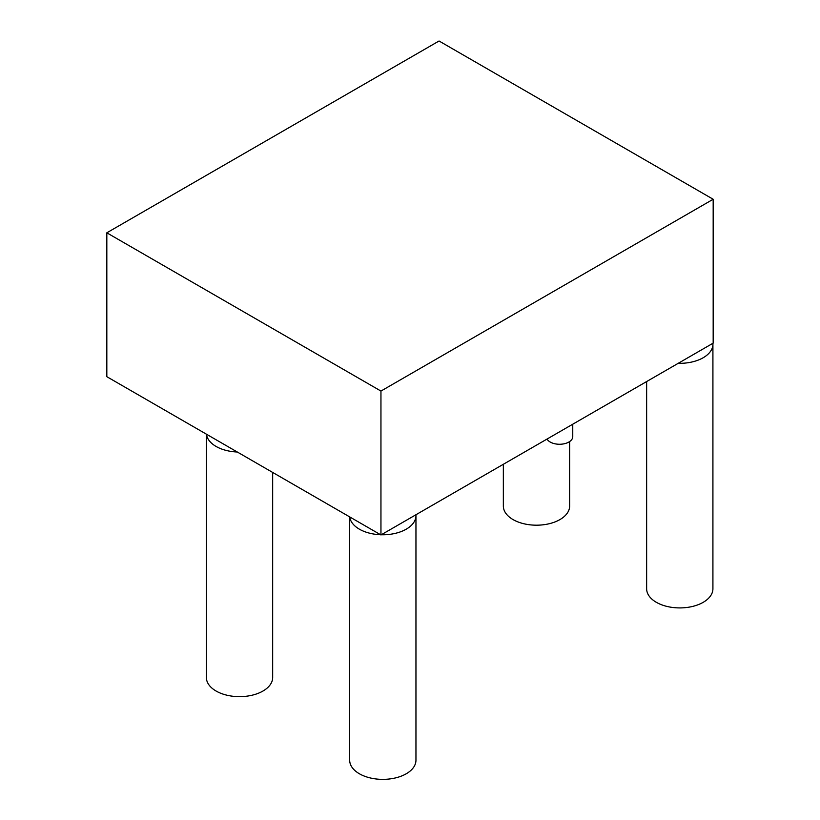 <?xml version="1.0" encoding="UTF-8"?>
<svg xmlns="http://www.w3.org/2000/svg" width="820" height="820" viewBox="0 0 820 820"><rect width="100%" height="100%" fill="white"/><g stroke="black" fill="none" stroke-linecap="round" stroke-linejoin="round"><path stroke-width="1.23" d="M380.952 391.068L380.952 534.947L713.174 343.139L713.174 199.26L380.952 391.068L106.825 232.808L439.048 41L713.174 199.26M380.952 534.947L106.825 376.687L106.825 232.808M550.199 442.031A13.212 7.626 0 0 0 564.601 443.681A13.212 7.626 0 0 0 572.76 436.63L572.76 424.207L572.76 436.63A13.212 7.626 0 0 1 564.601 443.681A13.212 7.626 0 0 1 550.199 442.031A13.212 7.626 0 0 0 564.601 443.681A13.212 7.626 0 0 0 572.76 436.63A13.212 7.626 0 0 1 564.601 443.681A13.212 7.626 0 0 1 550.199 442.031A13.212 7.626 0 0 0 564.601 443.681A13.212 7.626 0 0 0 572.76 436.63A13.212 7.626 0 0 1 564.601 443.681A13.212 7.626 0 0 1 550.199 442.031A13.212 7.626 0 0 1 547.012 439.069A13.212 7.626 0 0 0 550.199 442.031A13.212 7.626 0 0 1 547.012 439.069A13.212 7.626 0 0 0 550.199 442.031A13.212 7.626 0 0 1 547.012 439.069A13.212 7.626 0 0 0 550.199 442.031M513.053 519.583A33.138 19.137 0 0 0 549.174 523.734A33.138 19.137 0 0 0 569.633 506.053L569.633 441.56L569.633 506.053A33.138 19.137 0 0 1 549.174 523.734A33.138 19.137 0 0 1 513.053 519.583A33.138 19.137 0 0 0 549.174 523.734A33.138 19.137 0 0 0 569.633 506.053A33.138 19.137 0 0 1 549.174 523.734A33.138 19.137 0 0 1 513.053 519.583A33.138 19.137 0 0 0 549.174 523.734A33.138 19.137 0 0 0 569.633 506.053A33.138 19.137 0 0 1 549.174 523.734A33.138 19.137 0 0 1 513.053 519.583A33.138 19.137 0 0 1 503.347 506.053A33.138 19.137 0 0 0 513.053 519.583A33.138 19.137 0 0 1 503.347 506.053A33.138 19.137 0 0 0 513.053 519.583A33.138 19.137 0 0 1 503.347 506.053A33.138 19.137 0 0 0 513.053 519.583M216.09 446.449A33.138 19.137 0 0 0 237.287 452.005A33.138 19.137 0 0 1 216.09 446.449A33.138 19.137 0 0 0 237.287 452.005A33.138 19.137 0 0 1 216.09 446.449A33.138 19.137 0 0 0 237.287 452.005A33.138 19.137 0 0 1 216.09 446.449A33.138 19.137 0 0 1 206.455 434.21A33.138 19.137 0 0 0 216.09 446.449A33.138 19.137 0 0 1 206.455 434.21A33.138 19.137 0 0 0 216.09 446.449A33.138 19.137 0 0 1 206.455 434.21A33.138 19.137 0 0 0 216.09 446.449M216.09 691.034A33.138 19.137 0 0 0 252.211 695.186A33.138 19.137 0 0 0 272.67 677.505L272.67 472.433L272.67 677.505A33.138 19.137 0 0 1 252.211 695.186A33.138 19.137 0 0 1 216.09 691.034A33.138 19.137 0 0 0 252.211 695.186A33.138 19.137 0 0 0 272.67 677.505A33.138 19.137 0 0 1 252.211 695.186A33.138 19.137 0 0 1 216.09 691.034A33.138 19.137 0 0 0 252.211 695.186A33.138 19.137 0 0 0 272.67 677.505A33.138 19.137 0 0 1 252.211 695.186A33.138 19.137 0 0 1 216.09 691.034A33.138 19.137 0 0 1 206.384 677.505A33.138 19.137 0 0 0 216.09 691.034A33.138 19.137 0 0 1 206.384 677.505A33.138 19.137 0 0 0 216.09 691.034A33.138 19.137 0 0 1 206.384 677.505A33.138 19.137 0 0 0 216.09 691.034M359.385 529.177A33.138 19.137 0 0 0 380.582 534.732A33.138 19.137 0 0 1 359.385 529.177A33.138 19.137 0 0 0 380.582 534.732A33.138 19.137 0 0 1 359.385 529.177A33.138 19.137 0 0 0 380.582 534.732A33.138 19.137 0 0 1 359.385 529.177A33.138 19.137 0 0 1 349.75 516.938A33.138 19.137 0 0 0 359.385 529.177A33.138 19.137 0 0 1 349.75 516.938A33.138 19.137 0 0 0 359.385 529.177A33.138 19.137 0 0 1 349.75 516.938A33.138 19.137 0 0 0 359.385 529.177M381.279 534.753A33.138 19.137 0 0 0 415.955 515.647A33.138 19.137 0 0 0 415.924 514.755A33.138 19.137 0 0 1 415.955 515.647A33.138 19.137 0 0 0 415.924 514.755A33.138 19.137 0 0 1 415.955 515.647A33.138 19.137 0 0 0 415.924 514.755A33.138 19.137 0 0 1 415.955 515.647A33.138 19.137 0 0 1 381.279 534.753A33.138 19.137 0 0 0 415.955 515.647A33.138 19.137 0 0 1 381.279 534.753A33.138 19.137 0 0 0 415.955 515.647A33.138 19.137 0 0 1 381.279 534.753M359.385 773.762A33.138 19.137 0 0 0 395.496 777.913A33.138 19.137 0 0 0 415.955 760.232L415.955 515.647L415.955 760.232A33.138 19.137 0 0 1 395.496 777.913A33.138 19.137 0 0 1 359.385 773.762A33.138 19.137 0 0 0 395.496 777.913A33.138 19.137 0 0 0 415.955 760.232A33.138 19.137 0 0 1 395.496 777.913A33.138 19.137 0 0 1 359.385 773.762A33.138 19.137 0 0 0 395.496 777.913A33.138 19.137 0 0 0 415.955 760.232A33.138 19.137 0 0 1 395.496 777.913A33.138 19.137 0 0 1 359.385 773.762A33.138 19.137 0 0 1 349.679 760.232A33.138 19.137 0 0 0 359.385 773.762A33.138 19.137 0 0 1 349.679 760.232A33.138 19.137 0 0 0 359.385 773.762A33.138 19.137 0 0 1 349.679 760.232A33.138 19.137 0 0 0 359.385 773.762M678.242 363.311A33.138 19.137 0 0 0 712.918 344.195A33.138 19.137 0 0 0 712.887 343.303A33.138 19.137 0 0 1 712.918 344.195A33.138 19.137 0 0 0 712.887 343.303A33.138 19.137 0 0 1 712.918 344.195A33.138 19.137 0 0 0 712.887 343.303A33.138 19.137 0 0 1 712.918 344.195A33.138 19.137 0 0 1 678.242 363.311A33.138 19.137 0 0 0 712.918 344.195A33.138 19.137 0 0 1 678.242 363.311A33.138 19.137 0 0 0 712.918 344.195A33.138 19.137 0 0 1 678.242 363.311M656.348 602.31A33.138 19.137 0 0 0 692.459 606.462A33.138 19.137 0 0 0 712.918 588.78L712.918 344.195L712.918 588.78A33.138 19.137 0 0 1 692.459 606.462A33.138 19.137 0 0 1 656.348 602.31A33.138 19.137 0 0 0 692.459 606.462A33.138 19.137 0 0 0 712.918 588.78A33.138 19.137 0 0 1 692.459 606.462A33.138 19.137 0 0 1 656.348 602.31A33.138 19.137 0 0 0 692.459 606.462A33.138 19.137 0 0 0 712.918 588.78A33.138 19.137 0 0 1 692.459 606.462A33.138 19.137 0 0 1 656.348 602.31A33.138 19.137 0 0 1 646.642 588.78A33.138 19.137 0 0 0 656.348 602.31A33.138 19.137 0 0 1 646.642 588.78A33.138 19.137 0 0 0 656.348 602.31A33.138 19.137 0 0 1 646.642 588.78A33.138 19.137 0 0 0 656.348 602.31M503.347 506.053L503.347 464.284L503.347 506.053M206.384 677.505L206.384 434.159L206.384 677.505M349.679 760.232L349.679 516.887L349.679 760.232M646.642 588.78L646.642 381.556L646.642 588.78"/></g></svg>
